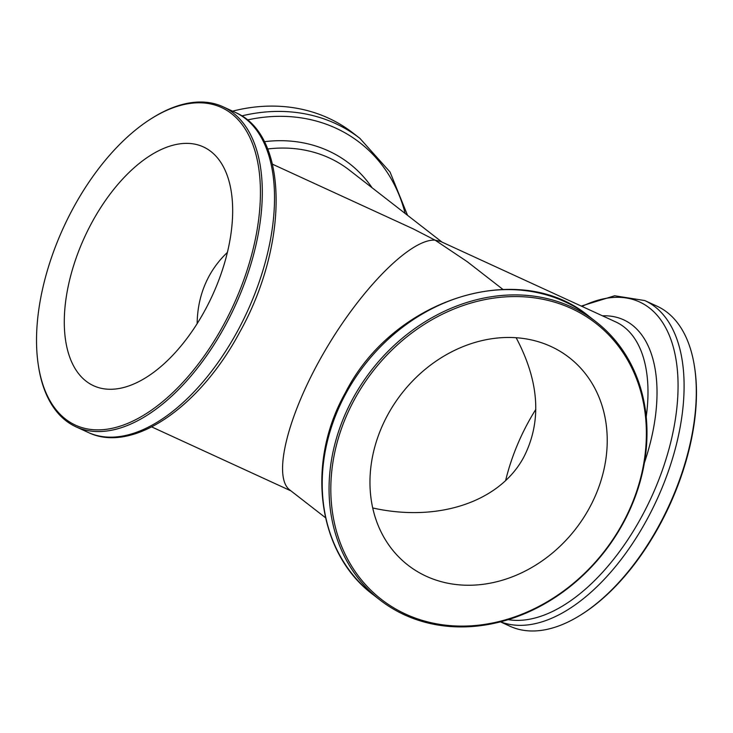 <?xml version="1.0" encoding="UTF-8"?>
<svg xmlns="http://www.w3.org/2000/svg" width="733" height="733" viewBox="0 0 733 733"><rect width="100%" height="100%" fill="white"/><g stroke="black" fill="none" stroke-linecap="round" stroke-linejoin="round"><path stroke-width="1.1" d="M516.151 337.748C539.351 381.554 541.953 421.237 523.958 456.787C500.282 501.693 438.444 522.62 372.703 507.969M535.85 409.344A131.427 70.24 -65.3 0 0 505.633 480.564M197.15 323.656C197.379 306.321 201.337 290.506 209.042 276.213C213.844 267.389 219.955 259.464 227.367 252.436M91.955 222.411A131.427 70.24 114.7 0 1 203.353 146.902A131.427 70.24 114.7 0 1 212.304 295.656A131.427 70.24 114.7 0 1 93.613 385.75A131.427 70.24 114.7 0 1 91.955 222.411M272.456 164.192L413.082 228.806L435.1 240.149C410.856 238.463 360.902 288.802 324.508 351.583C287.895 414.292 272.209 476.798 289.773 489.965L325.47 517.7M646.222 416.701A144.566 77.267 -65.3 0 0 615.757 321.924L440.634 241.469L435.1 240.149L467.168 261.635L502.865 289.37M589.534 507.731A131.427 110.225 127.8 0 0 569.22 357.567A131.427 110.225 127.8 0 0 401.556 393.731A131.427 110.225 127.8 0 0 407.96 565.143A131.427 110.225 127.8 0 0 589.534 507.731M38.263 364.713L38.446 365.914A176.112 94.117 -65.3 0 0 75.966 426.817A176.112 94.117 -65.3 0 0 225.233 325.635A176.112 94.117 -65.3 0 0 223.015 106.761A176.112 94.117 -65.3 0 0 152.372 117.967L151.337 118.618A174.793 93.421 -65.3 0 0 38.263 364.713A174.793 93.421 -65.3 0 0 112.296 428.274A174.793 93.421 -65.3 0 0 223.657 324.737A174.793 93.421 -65.3 0 0 253.426 146.224A174.793 93.421 -65.3 0 0 151.337 118.618M352.775 398.77A176.112 147.7 -52.2 0 1 596.076 321.842A176.112 147.7 -52.2 0 1 604.661 551.528A176.112 147.7 -52.2 0 1 379.987 599.988A176.112 147.7 -52.2 0 1 352.775 398.77M354.351 399.677A174.793 146.591 -52.2 0 1 627.549 359.894A174.793 146.591 -52.2 0 1 483.881 624.498A174.793 146.591 -52.2 0 1 354.351 399.677M500.557 621.804A176.112 94.117 114.7 0 0 657.987 497.304A176.112 94.117 114.7 0 0 644.811 300.567L657.034 306.183A176.112 94.117 114.7 0 1 694.554 367.086L694.737 368.287A174.793 93.421 114.7 0 1 581.663 614.382L580.628 615.033A176.112 94.117 114.7 0 1 509.985 626.239L500.41 621.841M694.554 367.086A176.112 94.117 114.7 0 1 580.628 615.033M241.725 115.915A176.112 147.7 127.8 0 1 359.866 138.335L353.013 133.012A176.112 147.7 127.8 0 0 232.59 111.159M237.455 331.252A176.112 94.117 -65.3 0 0 235.238 112.387C289.141 134.835 288.811 244.556 239.819 332.003C199.972 407.017 132.609 454.066 88.189 432.433A176.112 94.117 -65.3 0 0 237.455 331.252M345.93 393.456A176.112 147.7 -52.2 0 1 589.222 316.528C519.779 258.245 393.135 298.459 345.344 392.796C305.414 463.577 317.398 553.25 373.134 594.665A176.112 147.7 -52.2 0 1 345.93 393.456M602.471 315.822A149.752 80.034 114.7 0 1 644.444 462.651M508.207 619.642A172.649 92.276 -65.3 0 0 641.741 516.536A172.649 92.276 -65.3 0 0 673.05 346.205A172.649 92.276 -65.3 0 0 582.011 306.421M267.637 148.982A144.566 121.247 -52.2 0 1 349.412 170.148L442.017 242.101M372.098 187.785A149.752 125.6 127.8 0 0 264.32 141.698M247.314 119.983A172.649 144.795 -52.2 0 1 405.147 213.459M151.74 426.927L290.983 490.899M75.966 426.817L88.189 432.433M223.015 106.761L235.238 112.387M596.076 321.842L589.222 316.528M379.987 599.988L373.134 594.665M644.811 300.567L614.666 295.756L581.26 306.073M359.866 138.335L390.048 172.026L407.53 215.3"/></g></svg>
